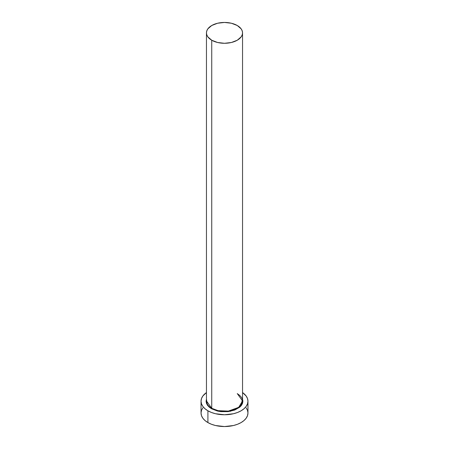 <?xml version="1.0" encoding="UTF-8"?>
<svg xmlns="http://www.w3.org/2000/svg" width="449" height="449" viewBox="0 0 449 449"><rect width="100%" height="100%" fill="white"/><g stroke="black" fill="none" stroke-linecap="round" stroke-linejoin="round"><path stroke-width="0.67" d="M242.544 32.867L242.196 30.835L241.169 28.882L237.257 25.503L231.403 23.241L224.5 22.45L217.597 23.241L211.743 25.503L207.831 28.882L206.804 30.835L206.456 32.867L206.804 34.899L207.831 36.857L211.743 40.236L217.597 42.492L224.5 43.289L231.403 42.492L237.257 40.236L241.169 36.857L242.196 34.899L242.544 32.867L242.544 400.923L238.711 407.344L228.361 411.099L218.102 410.667L211.743 408.293L211.743 40.236A18.044 10.417 180 0 1 206.456 32.867A18.044 10.417 180 0 1 217.597 23.241A18.044 10.417 180 0 1 237.257 25.503A18.044 10.417 180 0 1 242.544 32.867A18.044 10.417 180 0 1 231.403 42.492A18.044 10.417 180 0 1 211.743 40.236L211.743 408.293A18.044 10.417 0 0 1 206.456 400.923L211.743 408.293L211.485 408.736L207.331 405.049L206.456 399.127L206.091 401.221L206.45 403.292L207.494 405.284L209.195 407.125L211.485 408.736L211.743 408.293A18.044 10.417 0 0 0 231.403 410.549A18.044 10.417 0 0 0 242.544 400.923L237.257 393.56M202.825 407.821L201.494 410.364L201.04 413.007A23.46 13.543 0 0 0 207.909 422.582L207.909 410.796L211.468 412.479L215.52 413.731L224.5 414.764L233.48 413.731L237.532 412.479L241.091 410.796L244.003 408.742L246.175 406.401L247.506 403.859L247.96 401.221L247.506 398.577L246.175 396.035L242.544 392.566A23.46 13.543 180 0 1 247.96 401.221A23.46 13.543 180 0 1 233.48 413.731A23.46 13.543 180 0 1 207.909 410.796L207.909 422.582A23.46 13.543 0 0 0 233.48 425.517A23.46 13.543 0 0 0 247.96 413.007L247.506 410.364L246.175 407.821M207.909 410.796A23.46 13.543 180 0 1 201.04 401.221A23.46 13.543 180 0 1 206.456 392.566L202.825 396.035L201.494 398.577L201.04 401.221L201.494 403.859L202.825 406.401L204.997 408.742L207.909 410.796M242.544 399.127L242.909 401.221L242.55 403.292L241.506 405.284L239.805 407.125L234.726 410.055L228.092 411.643L220.908 411.643L217.456 411.037L211.485 408.736L218.73 411.312L230.449 411.273L240.793 406.165L242.544 399.127M201.04 401.221L201.04 413.007L201.494 415.651L202.825 418.187L204.997 420.533L207.909 422.582L211.468 424.266L215.52 425.517L224.5 426.55L233.48 425.517L237.532 424.266L241.091 422.582L244.003 420.533L246.175 418.187L247.506 415.651L247.96 413.007L247.96 401.221M206.456 400.923L206.456 32.867M242.544 400.923C242.617 399.936 242.449 396.961 237.336 393.722"/></g></svg>
